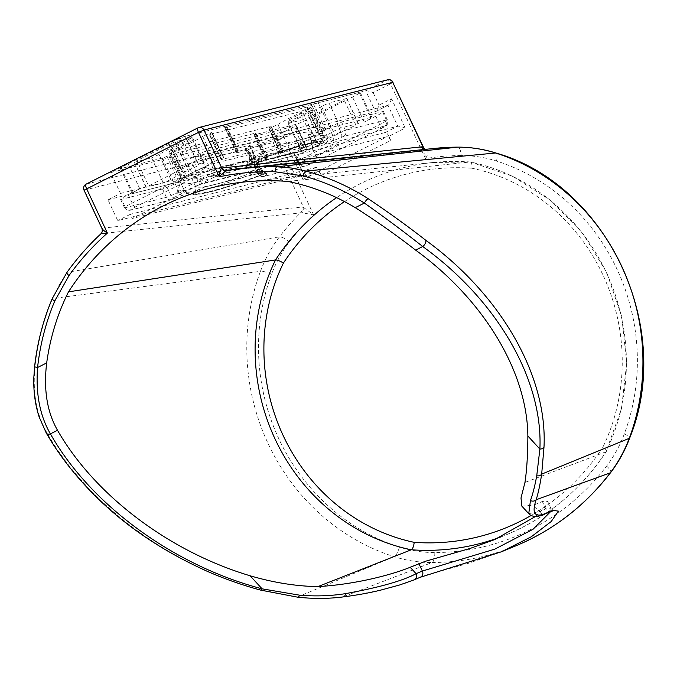 <?xml version="1.0" encoding="UTF-8"?>
<svg xmlns="http://www.w3.org/2000/svg" width="677" height="677" viewBox="0 0 677 677"><rect width="100%" height="100%" fill="white"/><g stroke="black" fill="none" stroke-linecap="round" stroke-linejoin="round"><path stroke-width="0.51" stroke-dasharray="3.38 2.54" d="M501.158 536.793A241.342 224.857 -104.2 0 0 507.132 534.424A241.342 224.857 -104.2 0 0 606 451.787A198.369 184.813 -104.2 0 0 470.236 161.964L512.531 176.198L550.587 200.333L582.558 233.023L606.702 272.476L621.706 316.514L626.733 362.72L621.52 408.553L606 451.787C606.956 451.127 605.864 449.689 602.733 447.489A234.42 218.409 75.8 0 1 531.183 515.442M287.894 181.453L470.236 161.964C471.598 162.175 472.157 164.266 471.92 168.226A191.447 178.364 75.8 0 1 602.733 447.489M535.727 516.348L545.247 506.904L547.566 501.217L542.328 501.488L533.637 505.152L539.544 511.575L545.814 508.935L551.07 508.706L550.646 511.592M521.849 506.142L533.637 505.152M606 451.787L524.954 482.43M435.48 148.314A254.611 237.221 75.8 0 0 425.943 149.507A4.621 4.282 84 0 1 425.782 149.524L424.995 149.473A4.621 3.918 115.7 0 0 425.131 149.532A4.621 3.918 115.7 0 0 427.153 149.752L226.55 170.587A4.621 4.282 83.9 0 1 226.473 170.596M427.153 149.752C428.685 151.25 428.143 154.204 425.528 158.621L424.149 148.695M461.105 155.549A245.379 228.623 75.8 0 0 425.528 158.621L390.502 83.855L373.145 92.597C369.524 91.268 367.044 90.659 365.707 90.769L180.175 137.643L110.732 172.593L296.264 125.71L296.721 125.973L295.984 131.414L278.628 140.156L313.646 214.922A245.379 228.623 75.8 0 0 289.316 241.994C281.894 251.751 275.979 262.481 271.579 274.193A202.406 188.578 -104.2 0 0 399.413 547.084C411.007 550.739 422.803 552.567 434.786 552.559A245.379 228.623 -104.2 0 0 606.584 466.114C614.005 456.357 619.92 445.627 624.312 433.915A202.406 188.578 -104.2 0 0 496.486 161.024C484.884 157.36 473.096 155.541 461.105 155.549A9.241 3.267 89.8 0 0 457.83 147.129M391.543 98.808C390.384 102.312 389.25 104.47 388.149 105.282L375.617 111.587C376.708 110.774 377.842 108.616 379.01 105.113L391.543 98.808L405.227 128.021L388.835 136.263L390.79 140.444L321.347 175.385L319.392 171.205L303 179.456L303.728 174.014L303.271 173.752L117.747 220.634L107.973 199.766L120.506 193.453L110.732 172.593M102.066 228.708L102.329 228.149A4.621 4.282 83.9 0 1 101.288 233.616L101.051 233.683M102.329 228.149L301.84 207.052L303.558 207.433A4.621 3.918 115.7 0 1 301.993 212.73L101.288 233.616A282.478 263.175 -104.2 0 0 67.26 272.272L59.204 284.932L52.561 298.523A4.621 1.058 22.8 0 0 52.197 298.692M84.033 190.22L273.144 142.508L303.558 207.433L313.612 214.888L301.993 212.73M271.579 274.193A9.241 1.997 20.5 0 0 260.45 271.333C265.172 258.783 271.502 247.283 279.449 236.832A254.611 237.221 75.8 0 1 300.901 212.426A4.621 4.282 84 0 0 301.84 207.052M434.786 552.559A9.241 3.267 -90.2 0 1 432.019 562.528C419.181 562.536 406.547 560.581 394.116 556.663A211.639 197.176 75.8 0 1 260.45 271.333L52.561 298.523A239.497 223.139 -104.2 0 0 35.001 366.384A4.621 0.626 6.3 0 0 34.612 366.587L34.612 366.587M35.001 366.384C32.53 391.983 36.228 413.622 46.078 431.3C86.521 503.781 170.638 566.099 260.467 589.879L297.423 597.029C313.341 598.79 328.573 598.73 343.121 596.869C376.26 591.825 399.557 586.265 413.004 580.172L427.009 574.832L468.044 563.416L501.149 551.907M528.737 513.631L539.544 511.575A4.621 4.316 67.1 0 0 545.087 513.936M413.004 580.172A4.621 4.316 -112.9 0 0 413.926 579.935M390.79 140.444A4.621 1.642 63.3 0 0 387.21 136.678L201.678 183.552L132.235 218.493L130.28 214.321L315.812 167.447A4.621 1.642 -116.7 0 1 319.392 171.205M321.347 175.385A4.621 1.642 63.3 0 0 317.767 171.619L132.235 218.493M303 179.456L289.316 150.243L293.496 152.892L107.973 199.766M289.316 150.243L301.849 143.939L306.038 146.579L120.506 193.453M405.227 128.021C401.605 126.692 399.125 126.083 397.788 126.193L212.265 173.067L199.723 179.38L201.678 183.552M388.835 136.263A4.621 1.642 63.3 0 0 385.255 132.506L199.723 179.38M130.28 214.321L117.747 220.634M393.058 82.306L390.502 83.855A4.621 1.642 63.3 0 0 386.922 80.098L365.707 90.769L375.481 111.637L189.949 158.511L202.491 152.207L212.265 173.067M180.175 137.643L189.949 158.511M385.255 132.506L397.788 126.193L388.014 105.333L202.491 152.207M308.83 155.118A24.025 1.769 -25.1 0 1 338.94 142.695A24.025 1.769 -25.1 0 1 318.046 154.584A24.025 1.769 -25.1 0 1 295.536 163.03A24.025 1.769 -25.1 0 1 298.752 160.584A24.025 1.769 -25.1 0 1 308.83 155.118M308.043 144.116A12.939 0.956 154.9 0 0 302.619 147.061A12.939 0.956 154.9 0 0 300.884 148.373A12.939 0.956 154.9 0 0 300.884 148.458A12.939 0.956 154.9 0 0 313.011 143.829A12.939 0.956 154.9 0 0 324.317 137.473A12.939 0.956 154.9 0 0 324.258 137.431A12.939 0.956 154.9 0 0 308.043 144.116M304.261 114.269A12.939 0.956 154.9 0 0 311.42 109.936A12.939 0.956 154.9 0 0 295.147 116.571A12.939 0.956 154.9 0 0 287.987 120.912A12.939 0.956 154.9 0 0 304.261 114.269M190.025 185.134A24.025 1.769 -25.1 0 1 220.135 172.711A24.025 1.769 -25.1 0 1 199.241 184.601A24.025 1.769 -25.1 0 1 176.739 193.047A24.025 1.769 -25.1 0 1 179.947 190.601A24.025 1.769 -25.1 0 1 190.025 185.134M189.247 174.133A12.939 0.956 154.9 0 0 183.814 177.078A12.939 0.956 154.9 0 0 182.088 178.389A12.939 0.956 154.9 0 0 182.079 178.474A12.939 0.956 154.9 0 0 194.206 173.845A12.939 0.956 154.9 0 0 205.52 167.49A12.939 0.956 154.9 0 0 205.453 167.447A12.939 0.956 154.9 0 0 189.247 174.133M185.456 144.286A12.939 0.956 154.9 0 0 192.615 139.953A12.939 0.956 154.9 0 0 176.342 146.587A12.939 0.956 154.9 0 0 169.182 150.929A12.939 0.956 154.9 0 0 185.456 144.286M255.263 133.741L254.535 134.241A9.241 0.677 154.9 0 0 253.917 134.833A9.241 0.677 154.9 0 0 254.577 134.799L295.536 124.45A13.862 1.024 154.9 0 0 311.995 117.392L352.505 97.006A13.862 1.024 154.9 0 0 360.172 92.36A13.862 1.024 154.9 0 0 359.191 92.419L318.232 102.769A9.241 0.677 154.9 0 0 313.671 104.486L311.869 105.257A9.241 0.677 -25.1 0 1 307.307 106.974L225.373 127.674A9.241 0.677 -25.1 0 1 224.722 127.716A9.241 0.677 -25.1 0 1 225.331 127.124L226.067 126.616A9.241 0.677 154.9 0 0 226.677 126.024A9.241 0.677 154.9 0 0 226.025 126.066L185.058 136.415A13.862 1.024 154.9 0 0 168.607 143.473L128.097 163.851A13.862 1.024 154.9 0 0 120.421 168.497A13.862 1.024 154.9 0 0 121.403 168.446L162.37 158.096A9.241 0.677 154.9 0 0 166.931 156.379L168.734 155.6A9.241 0.677 -25.1 0 1 173.295 153.882L255.221 133.183A9.241 0.677 -25.1 0 1 255.881 133.149A9.241 0.677 -25.1 0 1 255.263 133.741L266.992 158.782A9.241 0.677 -25.1 0 0 267.61 158.181A9.241 0.677 -25.1 0 0 266.95 158.223L256.278 160.923L252.766 162.751L256.676 171.095A4.621 3.58 70.1 0 1 255.466 176.985A6.931 0.508 154.9 0 0 263.531 173.346A6.931 0.508 154.9 0 0 265.993 171.501L205.427 186.801A4.621 4.307 75.8 0 1 199.613 184.576L260.188 169.267A4.621 4.307 -104.2 0 0 265.993 171.501M166.931 156.379L178.66 181.411L180.463 180.641A9.241 0.677 -25.1 0 1 185.024 178.923L195.704 176.223L199.613 184.576L195.594 186.522A4.621 4.604 121.1 0 1 193.377 192.674A284.188 20.936 154.9 0 0 255.466 176.985M260.323 158.993A4.621 3.58 70.1 0 1 259.934 159.163A4.621 3.58 70.1 0 1 255.204 156.539A279.567 20.598 -25.1 0 1 316.277 141.104L312.368 132.76L308.357 134.715L312.266 143.059A4.621 4.307 75.8 0 1 310.362 149.177A6.931 0.508 154.9 0 0 317.648 146.114A6.931 0.508 154.9 0 0 322.404 143.304A284.188 20.936 154.9 0 0 260.323 158.993A6.931 0.508 154.9 0 0 252.259 162.632A6.931 0.508 154.9 0 0 249.788 164.477L310.362 149.177M312.368 132.76A279.567 20.598 154.9 0 0 251.294 148.187L255.204 156.539L251.531 158.376C252.36 164.663 250.27 162.776 250.397 163.716L259.934 159.163C295.164 146.892 314.61 141.569 318.283 143.194L318.072 143.092A4.621 4.604 -58.9 0 0 322.404 143.304M359.191 92.419L370.92 117.46A13.862 1.024 -25.1 0 1 371.901 117.4A13.862 1.024 -25.1 0 1 364.234 122.046L375.803 116.224A13.862 1.024 154.9 0 0 383.478 111.578A13.862 1.024 154.9 0 0 382.497 111.629L341.53 121.987A9.241 0.677 154.9 0 0 336.968 123.705L328.887 127.166A9.241 0.677 -25.1 0 1 323.674 128.926A9.241 0.677 -25.1 0 1 323.674 128.918A291.118 21.444 154.9 0 0 323.572 128.63A291.118 21.444 154.9 0 0 247.875 148.068A9.241 0.677 -25.1 0 1 245.472 148.686A9.241 0.677 -25.1 0 1 246.081 148.085L249.364 145.834A9.241 0.677 154.9 0 0 249.982 145.242A9.241 0.677 154.9 0 0 249.331 145.276L208.364 155.625A13.862 1.024 154.9 0 0 191.904 162.683L195.814 171.036A4.621 1.642 63.3 0 0 199.402 174.793A9.241 0.677 -25.1 0 1 210.369 170.088L251.336 159.738L248.07 162.268A13.862 1.024 154.9 0 0 250.752 162.235A286.498 21.105 -25.1 0 1 325.349 143.389A13.862 1.024 154.9 0 0 333.177 140.765L343.535 136.441L384.502 126.091A9.241 0.677 -25.1 0 1 380.042 129.155L316.387 161.185A9.241 0.677 -25.1 0 1 305.42 165.89L264.453 176.24L267.72 173.71A13.862 1.024 154.9 0 0 265.029 173.744A286.498 21.105 -25.1 0 1 190.432 192.59A13.862 1.024 154.9 0 0 182.612 195.213L172.246 199.537L131.279 209.887A9.241 0.677 -25.1 0 1 135.747 206.823L199.402 174.793M311.995 117.392L323.724 142.432L312.148 148.255L316.057 156.599A4.621 1.642 -116.7 0 1 316.506 161.143A4.621 1.642 -116.7 0 1 316.387 161.185M121.403 168.446L133.132 193.487A13.862 1.024 -25.1 0 1 132.15 193.537A13.862 1.024 -25.1 0 1 139.826 188.891L128.249 194.714A13.862 1.024 154.9 0 0 120.582 199.36A13.862 1.024 154.9 0 0 121.564 199.309L162.522 188.959A9.241 0.677 154.9 0 0 167.084 187.241L175.165 183.772A9.241 0.677 -25.1 0 1 180.378 182.02A291.118 21.444 154.9 0 0 180.488 182.308A291.118 21.444 154.9 0 0 256.185 162.878A9.241 0.677 -25.1 0 1 258.589 162.26A9.241 0.677 -25.1 0 1 257.971 162.852L254.687 165.103A9.241 0.677 154.9 0 0 254.078 165.696A9.241 0.677 154.9 0 0 254.73 165.662L295.697 155.312A13.862 1.024 154.9 0 0 312.148 148.255M131.279 209.887A4.621 4.307 75.8 0 1 125.473 207.653L166.432 197.303A9.241 0.677 154.9 0 0 170.993 195.585L179.075 192.116A9.241 0.677 -25.1 0 1 184.288 190.364L180.378 182.02A9.241 0.677 -25.1 0 1 180.387 182.028L184.296 190.372A4.621 4.612 -14.4 0 0 190.432 192.59M256.278 160.923L260.349 169.258L256.676 171.095A279.567 20.598 -25.1 0 1 195.594 186.53L191.684 178.178L195.704 176.223M256.439 160.914L260.349 169.258C264.783 173.93 264.368 171.112 265.172 171.806L204.598 187.114L194.46 191.862C194.324 190.931 196.415 192.81 195.594 186.522L191.684 178.178A279.567 20.598 154.9 0 0 252.766 162.751M313.671 104.486L325.4 129.527L323.598 130.297A9.241 0.677 -25.1 0 1 319.036 132.015L308.357 134.715M225.331 127.124L237.06 152.164A9.241 0.677 -25.1 0 0 236.451 152.757A9.241 0.677 -25.1 0 0 237.102 152.714L247.782 150.015L251.294 148.187M325.4 129.527A9.241 0.677 -25.1 0 1 329.961 127.809L318.232 102.769M370.92 117.46L329.961 127.809M237.06 152.164L237.796 151.656L226.067 126.616M226.025 126.066L237.754 151.106A9.241 0.677 -25.1 0 1 238.406 151.064A9.241 0.677 -25.1 0 1 237.796 151.656M237.754 151.106L196.787 161.456L185.058 136.415M168.607 143.473L180.336 168.514A13.862 1.024 -25.1 0 1 196.787 161.456M180.336 168.514L191.904 162.683M170.816 179.507L159.087 154.474A27.723 2.039 -25.1 0 1 187.19 140.325L198.92 165.366A27.723 2.039 154.9 0 0 170.816 179.507L163.318 182.959L146.012 187.267L181.36 169.216L186.844 166.864L203.828 162.573L198.92 165.366M203.828 162.573L192.429 137.516L187.19 140.325M192.099 137.533L175.115 141.823L186.844 166.864M181.36 169.216L169.631 144.176L175.115 141.823M169.631 144.176L136.839 160.677L148.568 185.718M146.334 187.25L134.274 162.226L136.839 160.677M134.605 162.209L151.589 157.919L163.318 182.959M159.087 154.474L151.589 157.919M323.124 141.611L311.395 116.579L344.187 100.078L355.916 125.118L317.64 143.964L300.224 148.365L305.132 145.572A27.723 2.039 154.9 0 0 333.245 131.431L340.734 127.987L358.141 123.586L355.916 125.118M358.141 123.586L346.742 98.529L344.187 100.078M346.412 98.546L329.005 102.946L340.734 127.987M333.245 131.431L321.516 106.391L329.005 102.946M321.516 106.391A27.723 2.039 -25.1 0 1 293.403 120.531L305.132 145.572M300.224 148.365L288.174 123.349L293.403 120.531M288.495 123.324L305.911 118.932L317.64 143.964M311.395 116.579L305.911 118.932M180.784 149.092L178.5 149.947L190.229 174.988L192.513 174.133L180.784 149.092L270.885 126.328L282.614 151.369L192.513 174.133M318.842 133.801L307.113 108.76L302.094 110.91L313.823 135.95L322.954 132.54L317.725 135.349A27.723 2.039 154.9 0 0 289.621 149.49L280.286 153.34L282.631 151.648L270.885 126.328M270.902 126.607L268.862 128.004L280.591 153.044M280.616 153.324L268.862 128.004M268.887 128.283L270.394 127.902L282.123 152.943M289.621 149.49L277.892 124.458L270.394 127.902M277.892 124.458A27.723 2.039 -25.1 0 1 305.996 110.309L317.725 135.349M322.633 132.557L311.225 107.499L305.996 110.309M310.904 107.516L309.389 107.897L321.118 132.937M307.113 108.76L309.389 107.897M299.818 111.773L209.718 134.537L221.447 159.569L311.547 136.805L299.818 111.773L302.094 110.91M190.229 174.988L181.428 178.381L186.336 175.588A27.723 2.039 154.9 0 0 214.44 161.448L223.774 157.597L221.43 159.298L209.718 134.537M209.692 134.258L211.732 132.853L223.461 157.893M223.444 157.614L211.732 132.853M211.715 132.582L210.2 132.963L221.929 158.003M214.44 161.448L202.711 136.407L210.2 132.963M202.711 136.407A27.723 2.039 -25.1 0 1 174.607 150.548L186.336 175.588M181.428 178.381L169.368 153.366L174.607 150.548M169.699 153.34L171.205 152.96L182.934 178M185.219 177.137L173.49 152.105L171.205 152.96M173.49 152.105L178.5 149.947M254.577 134.799L266.306 159.84A9.241 0.677 -25.1 0 1 265.646 159.874A9.241 0.677 -25.1 0 1 266.264 159.281L254.535 134.241M266.992 158.782L266.264 159.281M178.66 181.411A9.241 0.677 -25.1 0 1 174.099 183.137L162.37 158.096M313.823 135.95L311.547 136.805M323.724 142.432A13.862 1.024 -25.1 0 1 307.265 149.49L295.536 124.45M133.132 193.487L174.099 183.137M266.306 159.84L307.265 149.49M470.236 161.964A241.342 224.857 -104.2 0 0 432.975 162.505A241.342 224.857 -104.2 0 0 336.604 197.633M344.5 201.585A234.42 218.409 75.8 0 1 471.92 168.226M226.27 170.621L425.782 149.524A4.621 4.282 84 0 1 424.471 149.448M101.203 233.633A4.621 4.307 75.8 0 0 102.151 228.183L84.363 190.203A4.621 4.307 75.8 0 1 86.258 184.085L198.141 127.792L386.922 80.098A4.621 4.307 75.8 0 1 387.743 79.793M301.849 143.939L295.984 131.414M373.145 92.597L379.01 105.113M86.258 184.085L275.04 136.39A4.621 4.307 75.8 0 0 273.144 142.508L278.628 140.156A4.621 1.642 -116.7 0 0 275.04 136.39L296.264 125.71L306.038 146.579L293.496 152.892L303.271 173.752L315.812 167.447M289.316 241.994A9.241 2.7 37.4 0 0 279.449 236.832L67.26 272.272A4.621 1.32 -144.3 0 0 66.888 272.459L66.845 272.535M399.413 547.084A9.241 2.903 -72.4 0 1 394.116 556.663L297.423 597.029A4.621 1.684 96.6 0 0 297.762 597.207M606.584 466.114A9.241 2.7 -142.6 0 1 610.713 472.495M516.077 545.73A254.611 237.221 75.8 0 1 432.019 562.528L343.121 596.869A4.621 2.412 -97.1 0 0 343.451 596.886M624.312 433.915A9.241 1.997 -159.5 0 1 629.72 437.968M496.486 161.024A9.241 2.903 107.6 0 0 496.029 153.036L495.979 153.019M317.767 171.619L387.21 136.678M46.078 431.3A4.621 2.962 -30 0 0 46.214 432.958M419.266 577.532A4.621 4.316 -112.9 0 0 420.121 577.32M551.256 511.33A4.621 4.316 67.1 0 1 545.814 508.935L542.328 501.488M205.427 186.801A6.931 0.508 154.9 0 0 198.133 189.865A6.931 0.508 154.9 0 0 193.377 192.674M173.295 153.882L185.024 178.923M266.95 158.223L255.221 133.183M312.376 132.76L316.286 141.112A4.621 4.604 -58.9 0 0 318.072 143.092L316.286 141.112L312.266 143.059L251.692 158.367A4.621 4.307 75.8 0 1 249.788 164.477M247.782 150.015L251.692 158.367L247.621 150.032M162.522 188.959L166.432 197.303A4.621 4.307 -104.2 0 0 172.246 199.537M167.084 187.241L170.993 195.585A4.621 1.879 -113.2 0 0 174.395 198.75A4.621 1.879 -113.2 0 0 174.531 198.674M175.165 183.772L179.075 192.116A4.621 1.879 -113.2 0 0 182.477 195.281A4.621 1.879 -113.2 0 0 182.612 195.213M256.185 162.878L260.095 171.222A9.241 0.677 -25.1 0 1 262.498 170.604A9.241 0.677 -25.1 0 1 261.881 171.196L258.597 173.447A9.241 0.677 154.9 0 0 257.988 174.048A9.241 0.677 154.9 0 0 258.639 174.006L299.606 163.656A13.862 1.024 154.9 0 0 316.057 156.599L379.712 124.568A13.862 1.024 154.9 0 0 387.388 119.922A13.862 1.024 154.9 0 0 386.406 119.981L345.439 130.331A9.241 0.677 154.9 0 0 340.878 132.049L332.796 135.51A9.241 0.677 -25.1 0 1 327.583 137.27A291.118 21.444 154.9 0 0 327.482 136.982A291.118 21.444 154.9 0 0 251.785 156.412A9.241 0.677 -25.1 0 1 249.381 157.03A9.241 0.677 -25.1 0 1 249.991 156.438L253.274 154.178A9.241 0.677 154.9 0 0 253.892 153.586A9.241 0.677 154.9 0 0 253.24 153.628L212.273 163.978A13.862 1.024 154.9 0 0 195.814 171.036L132.159 203.066A13.862 1.024 154.9 0 0 124.492 207.712C128.689 212.239 128.402 209.887 130.458 210.192L171.425 199.842L188.731 192.92C188.934 193.927 187.461 193.08 184.288 190.364A9.241 0.677 -25.1 0 1 184.296 190.372A291.118 21.444 154.9 0 0 184.398 190.652A291.118 21.444 154.9 0 0 260.095 171.222A4.621 3.393 -110.5 0 0 264.699 173.896A4.621 3.393 -110.5 0 0 265.029 173.744M257.971 162.852L261.881 171.196A4.621 4.206 55.6 0 0 267.72 173.71M254.687 165.103L258.597 173.447A4.621 4.206 55.6 0 0 264.428 175.961M254.73 165.662L258.639 174.006A4.621 4.307 -104.2 0 0 264.453 176.24M295.697 155.312L299.606 163.656A4.621 4.307 -104.2 0 0 305.42 165.89M375.803 116.224L379.712 124.568A4.621 1.642 -116.7 0 1 380.161 129.112A4.621 1.642 -116.7 0 1 380.042 129.155M382.497 111.629L386.406 119.981A4.621 4.307 75.8 0 1 384.502 126.091M341.53 121.987L345.439 130.331A4.621 4.307 75.8 0 1 343.535 136.441M336.968 123.705L340.878 132.049A4.621 1.879 66.8 0 1 341.259 137.304M328.887 127.166L332.796 135.51A4.621 1.879 66.8 0 1 333.177 140.765M323.572 128.63L327.583 137.262A9.241 0.677 -25.1 0 1 327.583 137.262A4.621 4.612 165.6 0 1 325.349 143.389M247.875 148.068L251.785 156.412A4.621 3.393 69.5 0 1 250.752 162.235M246.081 148.085L249.991 156.438A4.621 4.206 -124.4 0 1 248.07 162.268M249.364 145.834L253.274 154.178A4.621 4.206 -124.4 0 1 251.353 160.017M249.331 145.276L253.24 153.628A4.621 4.307 75.8 0 1 251.336 159.738M208.364 155.625L212.273 163.978A4.621 4.307 75.8 0 1 210.369 170.088M128.249 194.714L132.159 203.066A4.621 1.642 63.3 0 0 135.747 206.823M120.582 199.36L124.492 207.712A13.862 1.024 154.9 0 0 125.473 207.653L121.564 199.309M364.234 122.046L352.505 97.006M307.307 106.974L319.036 132.015M237.102 152.714L225.373 127.674M323.598 130.297L311.869 105.257M180.463 180.641L168.734 155.6M139.826 188.891L128.097 163.851M244.803 181.935L432.975 162.505L470.388 161.964M494.819 539.518L507.132 534.424C548.04 517.203 581.103 489.581 606.313 451.559M293.7 152.596L303.728 174.014M388.149 105.282L375.617 111.587M306.148 146.545L293.606 152.85M553.591 510.576L551.07 508.715M296.721 125.973L306.232 146.291M551.078 508.698L547.566 501.217M338.94 142.695L324.258 137.431M295.536 163.03L300.884 148.373M311.42 109.936L324.317 137.473M287.987 120.912L300.884 148.458M220.135 172.711L205.453 167.447M176.739 193.047L182.088 178.389M192.615 139.953L205.52 167.49M169.182 150.929L182.079 178.474M258.589 162.26L262.498 170.604C265.663 173.32 267.144 174.167 266.933 173.16L264.699 173.896C229.207 187.224 205.63 194.189 193.952 194.798L187.783 193.876L184.398 190.652L180.488 182.308M383.478 111.578L387.388 119.922C386.99 127.352 388.784 123.502 380.161 129.112L316.506 161.143L304.591 166.195L263.632 176.545C262.49 175.834 263.133 179.058 257.988 174.048L254.078 165.696M249.982 145.242L253.892 153.586C254.476 161.118 251.759 158.553 252.013 159.654L248.501 162.074C249.136 162.903 249.424 161.228 249.381 157.03L245.472 148.686M238.406 151.064L226.677 126.024M236.451 152.757L224.722 127.716M265.646 159.874L253.917 134.833M267.61 158.181L255.881 133.149M204.158 162.556L192.429 137.516M146.012 187.267L134.274 162.226M181.097 178.398L169.368 153.366M282.935 151.352L271.206 126.311M280.286 153.34L268.557 128.3M299.903 148.381L288.174 123.349M358.471 123.569L346.742 98.529M322.954 132.54L311.225 107.499M223.774 157.597L212.045 132.557M221.117 159.594L209.388 134.554M371.901 117.4L360.172 92.36M132.15 193.537L120.421 168.497"/><path stroke-width="1.02" d="M336.604 197.633A241.342 224.857 -104.2 0 0 275.505 259.951A198.369 184.813 -104.2 0 0 411.269 549.775C412.733 548.852 413.715 546.373 414.214 542.345A191.447 178.364 75.8 0 1 283.401 263.091C280.016 260.95 277.384 259.9 275.505 259.951L68.487 291.855A268.845 250.482 75.8 0 1 244.803 181.935A268.845 250.482 75.8 0 1 287.894 181.453A225.873 210.445 75.8 0 1 355.256 207.653C375.921 220.727 396.045 234.885 415.61 250.109L422.727 246.53A4.621 2.344 -53.9 0 0 425.748 240.259C408.121 226.482 388.945 212.637 368.212 198.716A239.497 223.139 -104.2 0 0 305.902 171.044L291.491 168.048L276.91 166.779A282.478 263.175 -104.2 0 0 244.862 167.998A282.478 263.175 -104.2 0 0 226.55 170.587L226.27 170.621M501.158 536.793A241.342 224.857 -104.2 0 1 411.269 549.775L317.928 586.604C296.34 586.282 273.728 582.677 250.092 575.772L262.117 588.838C173.71 565.693 90.616 504.822 50.403 433.872C39.901 415.763 35.627 393.642 37.573 367.501A234.885 218.84 75.8 0 1 54.795 300.952L69.003 275.581A4.621 1.32 -144.3 0 1 66.879 272.467C77.06 258.335 88.442 245.404 101.042 233.683L101.042 233.683C102.159 232.66 102.489 230.975 102.032 228.623L84.033 190.22L198.471 132.379A4.621 1.642 -116.7 0 1 198.014 127.835A4.621 1.642 -116.7 0 1 198.141 127.792A4.621 4.307 75.8 0 1 203.955 130.026L392.736 82.332L423.15 147.256L421.432 146.875L221.743 168.006C220.575 169.191 219.746 172.127 219.272 176.799C222.386 173.557 224.781 171.493 226.465 170.604L244.862 167.998L435.48 148.314A254.611 237.221 75.8 0 1 457.711 147.137C470.557 147.129 483.192 149.084 495.615 153.002A211.639 197.176 75.8 0 1 629.271 438.332C624.566 450.882 618.228 462.383 610.273 472.834A254.611 237.221 75.8 0 1 516.077 545.73L501.488 551.763L531.284 536.768L551.196 521.544L558.423 511.135L552.796 510.34L546.525 512.988C534.906 518.167 531.445 513.741 536.159 499.736C538.223 493.245 540.06 484.707 541.676 474.128L543.986 447.218C547.693 376.344 501.285 295.087 425.748 240.259M413.926 579.935A4.621 4.316 -112.9 0 0 416.093 573.698L410.186 567.267C396.003 573.199 359.055 584.243 317.928 586.604M410.186 567.267L425.41 561.284L470.024 548.472L494.819 539.518L535.727 516.348M221.921 167.972A4.621 4.282 83.9 0 0 226.473 170.596A4.621 4.307 75.8 0 1 221.743 168.006L203.955 130.026L198.471 132.379L219.272 176.799A277.858 258.876 75.8 0 1 275.234 171.806L303.262 175.935A234.885 218.84 75.8 0 1 364.37 203.066C385.171 217.74 404.626 232.228 422.727 246.53C497.231 300.224 543.182 379.755 539.882 449.071L527.865 436.005C527.772 454.842 526.808 470.32 524.954 482.43L521.002 497.993L521.849 506.142L528.737 513.631M46.214 432.958A4.621 2.962 -30 0 0 46.248 433.026A4.621 2.962 -30 0 0 50.403 433.872L57.52 430.293C47.068 411.98 43.455 389.52 46.688 362.923A225.873 210.445 75.8 0 1 68.487 291.855M57.52 430.293C94.822 495.386 169.242 551.603 250.092 575.772M424.86 149.405A4.621 3.918 115.7 0 1 423.15 147.256L425.139 149.507M393.058 82.306A4.621 4.621 0 0 0 387.743 79.793A4.621 4.307 75.8 0 1 392.736 82.332L424.132 148.661M101.203 233.633L107.398 233.091C103.589 230.578 101.838 228.936 102.151 228.183M54.795 300.952A4.621 1.058 22.8 0 1 52.163 298.752C43.1 320.323 37.252 342.934 34.612 366.587A4.621 0.626 6.3 0 0 37.573 367.501L46.688 362.923M543.986 447.218A4.621 3.157 2.1 0 1 539.882 449.071L536.743 475.779C534.838 486.094 532.748 494.337 530.455 500.523L528.762 513.657C532.173 517.279 537.648 517.355 545.197 513.894A4.621 4.316 67.1 0 1 545.197 513.894A4.621 4.316 67.1 0 1 545.087 513.936M420.121 577.32A4.621 4.316 -112.9 0 0 420.282 577.261L501.488 551.763M546.525 512.988A4.621 4.316 67.1 0 1 545.205 513.885L553.591 510.576M550.646 511.592L532.977 529.312L494.794 549.14L422.363 571.049L416.093 573.698C402.654 580.866 379.086 587.518 345.38 593.653C330.748 595.98 315.457 596.479 299.505 595.159L262.117 588.838A4.621 1.269 -75 0 1 260.763 590.141C241.926 585.03 223.926 578.683 206.781 571.1C156.632 548.446 115.318 519.039 82.856 482.887C68.589 467.138 56.386 450.518 46.256 433.035A4.621 2.962 -30 0 0 46.256 433.035L39.198 417.074C35.179 404.838 33.393 391.551 33.85 377.224L34.612 366.587M343.451 596.886A4.621 2.412 -97.1 0 0 343.501 596.877C357.211 595.091 369.515 592.866 380.432 590.192L399.692 584.962L414.028 579.893A4.621 4.316 -112.9 0 0 414.028 579.893L420.282 577.253A4.621 4.316 -112.9 0 0 422.363 571.049L418.877 563.611M355.256 207.653L364.37 203.066A4.621 1.193 -57.4 0 1 368.212 198.716M260.738 590.132A4.621 1.269 -75 0 0 260.763 590.141L297.812 597.207A4.621 1.684 96.6 0 1 297.762 597.207M527.865 436.005C527.155 371.504 483.776 299.674 415.61 250.109M283.401 263.091A234.42 218.409 75.8 0 1 344.5 201.585M531.183 515.442A234.42 218.409 75.8 0 1 414.214 542.345M424.471 149.448A4.621 4.282 84 0 1 421.432 146.875M435.48 148.314L457.83 147.129A9.241 3.267 89.8 0 0 457.711 147.137L276.91 166.779A4.621 1.625 91.5 0 0 275.234 171.806M69.003 275.581A277.858 258.876 75.8 0 1 107.398 233.091L86.588 188.671A4.621 1.642 63.3 0 1 86.14 184.136A4.621 4.621 0 0 0 84.033 190.22M610.713 472.495A9.241 2.7 -142.6 0 1 610.671 472.546A9.241 2.7 -142.6 0 1 610.273 472.834L536.159 499.736A4.621 4.274 14.7 0 1 530.455 500.523M457.821 147.129C470.777 147.112 483.513 149.084 496.021 153.036C607.565 184.779 674.546 327.854 629.72 437.968A9.241 1.997 -159.5 0 1 629.271 438.332L541.676 474.128A4.621 3.647 -173.2 0 1 536.743 475.779M496.021 153.036A9.241 2.903 107.6 0 0 495.615 153.002L305.902 171.044A4.621 1.489 -74.9 0 0 303.262 175.935M299.505 595.159A4.621 1.684 96.6 0 1 297.812 597.207C313.679 598.9 328.912 598.79 343.501 596.877A4.621 2.412 -97.1 0 0 343.51 596.877A4.621 2.412 -97.1 0 0 345.38 593.653M86.258 184.085A4.621 1.642 63.3 0 0 86.14 184.136L198.014 127.835A4.621 4.621 0 0 1 198.962 127.488L387.743 79.793M552.796 510.34A4.621 4.316 67.1 0 1 551.256 511.33M629.712 437.968C625.006 450.535 618.66 462.061 610.671 472.546C585.224 505.584 553.693 529.981 516.077 545.73M52.18 298.752L66.845 272.535"/></g></svg>
